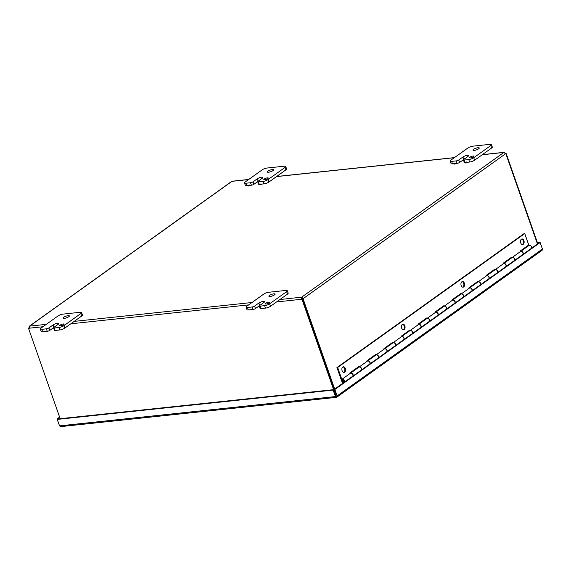 <?xml version="1.0" encoding="UTF-8"?>
<svg xmlns="http://www.w3.org/2000/svg" width="571" height="571" viewBox="0 0 571 571"><rect width="100%" height="100%" fill="white"/><g stroke="black" fill="none" stroke-linecap="round" stroke-linejoin="round"><path stroke-width="0.86" d="M260.876 183.983L259.734 184.233L260.876 183.983M260.983 183.798L261.233 184.469L259.691 184.811L259.734 184.233M249.441 185.197L248.306 185.447L249.441 185.197M249.556 185.011L249.798 185.682L248.264 186.025L248.306 185.447M466.593 162.135L465.451 162.385L466.593 162.135M466.7 161.95L466.95 162.621L465.408 162.963L465.451 162.385M464.38 159.002L463.745 159.016L464.98 158.574M455.158 163.349L454.024 163.606L455.158 163.349M455.273 163.163L455.515 163.834L453.981 164.177L454.024 163.606M334.849 391.942L335.22 393.005L334.834 391.949M60.169 418.7L28.55 328.411L29.178 327.961A1.049 0.757 -125.6 0 0 29.342 327.997M537.775 243.738L506.099 153.306L505.571 153.685L506.099 153.306A1.049 0.757 -125.6 0 1 505.264 153.256L505.157 153.328M334.685 389.079L303.087 298.84L302.237 298.926A1.049 0.678 83.9 0 0 302.366 298.683L302.009 298.19L301.788 298.876A1.049 0.757 -125.6 0 0 302.623 298.918L301.995 299.368A1.049 0.757 54.4 0 1 301.16 299.325L301.424 297.255L301.988 298.876A2.477 0.65 160.7 0 1 301.995 298.976M301.788 298.876L301.16 299.325L276.557 301.938M334.292 389.358L302.623 298.918L301.995 299.368L333.614 389.658M29.357 327.911L28.8 327.968A1.049 0.678 83.9 0 0 28.921 327.725L29.771 326.048L29.299 328.197A1.049 0.757 54.4 0 1 28.55 328.411M505.264 153.256L503.936 152.357L482.381 154.641M232.633 181.164L231.362 181.635M505.742 153.742L505.849 153.735A1.049 0.678 -96.1 0 1 505.799 153.742A1.049 0.678 -96.1 0 1 505.635 153.727L503.743 152.478M505.849 153.735L537.454 243.974M279.904 299.539L301.652 297.177L303.215 298.597A1.049 0.678 -96.1 0 1 303.087 298.84M505.635 153.727L303.215 298.597L302.366 298.683M503.779 152.521L301.652 297.177L302.009 298.19M29.392 327.675L28.921 327.725M231.383 181.621L29.456 326.134L46.272 324.357M59.762 417.537L57.029 418.978L59.57 425.93M59.62 417.123L57.029 418.978M336.133 396.245L333.792 389.643L57.907 418.943L57.278 419.392L59.541 425.866L60.483 426.651L336.298 397.366M333.792 389.643L333.164 390.093L335.434 396.567L336.919 397.123L542.15 250.248M336.298 397.359L337.126 395.946L334.856 389.472L540.152 242.554L542.421 249.027L541.786 250.391M336.569 397.252L336.062 396.117L335.434 396.567L59.541 425.866M57.278 419.392L333.164 390.093M542.421 249.027L337.126 395.946L336.212 396.238L334.014 389.558L343.899 382.484M531.344 248.342L539.309 242.639L540.152 242.554M334.014 389.558L334.856 389.472M539.295 242.646L537.432 242.782M540.052 242.561L539.909 242.14L537.304 242.411M539.274 242.589L539.909 242.14M343.649 372.356A2.819 1.813 83.9 0 0 344.591 368.509A2.819 1.813 83.9 0 0 343.064 366.86M342.115 370.715A2.819 1.813 -96.1 0 1 343.414 366.768A2.819 1.813 -96.1 0 1 345.519 369.38A2.819 1.813 -96.1 0 1 344.006 372.378A2.819 1.813 -96.1 0 1 342.115 370.715M403.176 329.752A2.819 1.813 83.9 0 0 404.125 325.905A2.819 1.813 83.9 0 0 402.591 324.257M401.649 328.111A2.819 1.813 -96.1 0 1 402.948 324.164A2.819 1.813 -96.1 0 1 405.046 326.776A2.819 1.813 -96.1 0 1 403.54 329.774A2.819 1.813 -96.1 0 1 401.649 328.111M462.71 287.149A2.819 1.813 83.9 0 0 463.652 283.302A2.819 1.813 83.9 0 0 462.125 281.66M461.175 285.507A2.819 1.813 -96.1 0 1 462.474 281.56A2.819 1.813 -96.1 0 1 464.58 284.172A2.819 1.813 -96.1 0 1 463.074 287.17A2.819 1.813 -96.1 0 1 461.175 285.507M522.237 244.545A2.819 1.813 83.9 0 0 523.186 240.698A2.819 1.813 83.9 0 0 521.658 239.056M520.709 242.903A2.819 1.813 -96.1 0 1 522.008 238.964A2.819 1.813 -96.1 0 1 524.114 241.569A2.819 1.813 -96.1 0 1 522.601 244.566A2.819 1.813 -96.1 0 1 520.709 242.903M350.166 373.434L349.973 372.877L358.652 366.675L358.845 367.224M503.251 263.888L503.051 263.331L511.73 257.121L511.923 257.678L503.601 263.631A1.877 1.349 54.4 0 1 505.792 264.373A1.877 1.349 54.4 0 1 505.792 266.686A1.877 1.349 54.4 0 1 505.678 266.757M511.33 258.099L511.138 257.542M520.26 251.711L520.067 251.154L528.739 244.952L524.756 233.589L524.042 233.66L336.947 367.56L341.644 380.971A1.877 1.349 54.4 0 0 344.17 382.349A1.877 1.349 54.4 0 0 344.192 380.065A1.877 1.349 54.4 0 0 342.022 379.265L350.358 373.298A1.877 1.349 -125.6 0 1 352.528 374.098A1.877 1.349 -125.6 0 1 352.5 376.382L344.17 382.349M486.242 276.057L486.042 275.5L494.722 269.291L494.914 269.847L486.592 275.8A1.877 1.349 54.4 0 1 488.783 276.542A1.877 1.349 54.4 0 1 488.783 278.855A1.877 1.349 54.4 0 1 488.669 278.926M494.322 270.269L494.129 269.719M469.234 288.227L469.034 287.677L477.713 281.467L477.906 282.017M477.313 282.445L477.12 281.888M452.225 300.403L452.025 299.846L460.704 293.637L460.897 294.193M460.305 294.615L460.112 294.065M435.216 312.573L435.016 312.016L443.696 305.813L443.888 306.363M443.296 306.791L443.103 306.234M418.208 324.749L418.008 324.192L426.687 317.983L426.88 318.539M426.287 318.961L426.094 318.404M401.199 336.919L400.999 336.362L409.678 330.152L409.871 330.709L401.549 336.662A1.877 1.349 54.4 0 1 403.74 337.404A1.877 1.349 54.4 0 1 403.733 339.716A1.877 1.349 54.4 0 1 403.626 339.788M409.279 331.13L409.086 330.58M384.19 349.088L383.99 348.538L392.67 342.329L392.862 342.878M392.27 343.307L392.077 342.75M367.174 361.265L366.982 360.708L375.661 354.498L375.854 355.055L367.531 361.008A1.877 1.349 54.4 0 1 369.723 361.75A1.877 1.349 54.4 0 1 369.715 364.062A1.877 1.349 54.4 0 1 369.608 364.134M375.261 355.476L375.068 354.926M358.253 367.653L358.06 367.096M359.045 367.11L359.031 367.096A1.877 1.349 54.4 0 1 361.2 367.895A1.877 1.349 54.4 0 1 361.179 370.179A1.877 1.349 54.4 0 1 361.108 370.222M361.179 370.179L369.508 364.212A1.877 1.349 -125.6 0 0 369.537 361.928A1.877 1.349 -125.6 0 0 367.367 361.129L359.031 367.096M376.053 354.941L376.039 354.919A1.877 1.349 54.4 0 1 378.209 355.719A1.877 1.349 54.4 0 1 378.188 358.003A1.877 1.349 54.4 0 1 378.116 358.053M378.188 358.003L386.517 352.043A1.877 1.349 -125.6 0 0 386.546 349.759A1.877 1.349 -125.6 0 0 384.376 348.96L376.039 354.919M393.062 342.764L393.048 342.75A1.877 1.349 54.4 0 1 395.218 343.549A1.877 1.349 54.4 0 1 395.196 345.833A1.877 1.349 54.4 0 1 395.125 345.876M395.196 345.833L403.526 339.866A1.877 1.349 -125.6 0 0 403.554 337.582A1.877 1.349 -125.6 0 0 401.384 336.783L393.048 342.75M410.071 330.595L410.057 330.573A1.877 1.349 54.4 0 1 412.226 331.373A1.877 1.349 54.4 0 1 412.205 333.664A1.877 1.349 54.4 0 1 412.134 333.707M412.205 333.664L420.534 327.697A1.877 1.349 -125.6 0 0 420.563 325.413A1.877 1.349 -125.6 0 0 418.393 324.613L410.057 330.573M427.079 318.425L427.065 318.404A1.877 1.349 54.4 0 1 429.235 319.203A1.877 1.349 54.4 0 1 429.214 321.487A1.877 1.349 54.4 0 1 429.142 321.53M429.214 321.487L437.543 315.52A1.877 1.349 -125.6 0 0 437.572 313.236A1.877 1.349 -125.6 0 0 435.402 312.437L427.065 318.404M444.088 306.249L444.074 306.234A1.877 1.349 54.4 0 1 446.244 307.034A1.877 1.349 54.4 0 1 446.222 309.318A1.877 1.349 54.4 0 1 446.151 309.361M446.222 309.318L454.552 303.351A1.877 1.349 -125.6 0 0 454.58 301.067A1.877 1.349 -125.6 0 0 452.41 300.267L444.074 306.234M463.231 297.141L471.56 291.181A1.877 1.349 -125.6 0 0 471.589 288.897A1.877 1.349 -125.6 0 0 469.419 288.098L461.082 294.058A1.877 1.349 54.4 0 1 463.252 294.857A1.877 1.349 54.4 0 1 463.231 297.141A1.877 1.349 54.4 0 1 463.16 297.191M480.24 284.972L488.569 279.005A1.877 1.349 -125.6 0 0 488.598 276.721A1.877 1.349 -125.6 0 0 486.428 275.921L478.091 281.888A1.877 1.349 54.4 0 1 480.261 282.688A1.877 1.349 54.4 0 1 480.24 284.972A1.877 1.349 54.4 0 1 480.168 285.015M495.114 269.733L495.1 269.712A1.877 1.349 54.4 0 1 497.27 270.511A1.877 1.349 54.4 0 1 497.248 272.802A1.877 1.349 54.4 0 1 497.177 272.845M497.248 272.802L505.585 266.835A1.877 1.349 -125.6 0 0 505.606 264.551A1.877 1.349 -125.6 0 0 503.436 263.752L495.1 269.712M514.257 260.626L522.593 254.659A1.877 1.349 -125.6 0 0 522.615 252.375A1.877 1.349 -125.6 0 0 520.445 251.575L512.108 257.542A1.877 1.349 54.4 0 1 514.278 258.342A1.877 1.349 54.4 0 1 514.257 260.626A1.877 1.349 54.4 0 1 514.185 260.669M336.947 367.56L337.661 367.481L342.357 380.9A0.942 0.678 -125.6 0 0 343.621 381.585A0.942 0.678 -125.6 0 0 342.55 380.043L342.022 379.265M337.661 367.481L524.756 233.589M520.509 251.54A1.877 1.349 54.4 0 1 520.609 251.461A1.877 1.349 54.4 0 1 522.8 252.204A1.877 1.349 54.4 0 1 522.8 254.516A1.877 1.349 54.4 0 1 522.686 254.58M522.8 254.516L531.13 248.549A1.877 1.349 -125.6 0 0 531.137 246.237A1.877 1.349 -125.6 0 0 528.946 245.494L520.609 251.461M343.043 383.098L342.521 383.469M342.414 383.162L343.314 382.52M505.792 266.686L514.121 260.719A1.877 1.349 -125.6 0 0 514.128 258.406A1.877 1.349 -125.6 0 0 511.937 257.664M488.783 278.855L497.113 272.895A1.877 1.349 -125.6 0 0 497.12 270.583A1.877 1.349 -125.6 0 0 494.929 269.84M469.483 288.055A1.877 1.349 54.4 0 1 469.583 287.977A1.877 1.349 54.4 0 1 471.774 288.719A1.877 1.349 54.4 0 1 471.767 291.032A1.877 1.349 54.4 0 1 471.66 291.096M471.767 291.032L480.104 285.065A1.877 1.349 -125.6 0 0 480.111 282.752A1.877 1.349 -125.6 0 0 477.92 282.01L469.583 287.977M452.475 300.225A1.877 1.349 54.4 0 1 452.575 300.146A1.877 1.349 54.4 0 1 454.766 300.888A1.877 1.349 54.4 0 1 454.759 303.201A1.877 1.349 54.4 0 1 454.652 303.272M454.759 303.201L463.095 297.241A1.877 1.349 -125.6 0 0 463.102 294.929A1.877 1.349 -125.6 0 0 460.911 294.179L452.575 300.146M435.466 312.401A1.877 1.349 54.4 0 1 435.566 312.323A1.877 1.349 54.4 0 1 437.757 313.065A1.877 1.349 54.4 0 1 437.75 315.378A1.877 1.349 54.4 0 1 437.643 315.442M437.75 315.378L446.087 309.411A1.877 1.349 -125.6 0 0 446.094 307.098A1.877 1.349 -125.6 0 0 443.903 306.356L435.566 312.323M418.457 324.571A1.877 1.349 54.4 0 1 418.557 324.492A1.877 1.349 54.4 0 1 420.748 325.234A1.877 1.349 54.4 0 1 420.741 327.547A1.877 1.349 54.4 0 1 420.634 327.618M420.741 327.547L429.078 321.58A1.877 1.349 -125.6 0 0 429.085 319.268A1.877 1.349 -125.6 0 0 426.894 318.525L418.557 324.492M403.733 339.716L412.069 333.757A1.877 1.349 -125.6 0 0 412.076 331.444A1.877 1.349 -125.6 0 0 409.885 330.702M384.44 348.917A1.877 1.349 54.4 0 1 384.54 348.838A1.877 1.349 54.4 0 1 386.731 349.58A1.877 1.349 54.4 0 1 386.724 351.893A1.877 1.349 54.4 0 1 386.617 351.957M386.724 351.893L395.061 345.926A1.877 1.349 -125.6 0 0 395.068 343.614A1.877 1.349 -125.6 0 0 392.877 342.871L384.54 348.838M369.715 364.062L378.052 358.103A1.877 1.349 -125.6 0 0 378.059 355.79A1.877 1.349 -125.6 0 0 375.868 355.041M350.423 373.263A1.877 1.349 54.4 0 1 350.523 373.184A1.877 1.349 54.4 0 1 352.714 373.926A1.877 1.349 54.4 0 1 352.707 376.239A1.877 1.349 54.4 0 1 352.6 376.303M352.707 376.239L361.043 370.272A1.877 1.349 -125.6 0 0 361.05 367.96A1.877 1.349 -125.6 0 0 358.859 367.217L350.523 373.184M343.756 380.75A0.899 0.65 -125.6 0 0 342.55 380.086A0.899 0.65 -125.6 0 0 343.599 381.556A0.899 0.65 -125.6 0 0 343.756 380.75M264.266 179.008A2.355 0.614 160.7 0 1 266.657 177.995A2.355 0.614 160.7 0 1 268.27 178.045A2.355 0.614 160.7 0 1 266.257 179.401A2.355 0.614 160.7 0 1 263.831 179.594A2.355 0.614 160.7 0 1 264.266 179.008M253.039 181.821A1.877 0.492 160.7 0 1 250.548 182.734L245.908 183.227A3.754 0.985 160.7 0 1 244.488 182.948A3.754 0.985 160.7 0 1 245.173 182.013L262.182 169.837A3.754 0.985 160.7 0 1 267.164 168.017L284.308 166.197A3.754 0.985 160.7 0 1 285.728 166.475A3.754 0.985 160.7 0 1 285.043 167.41L268.035 179.587A3.754 0.985 160.7 0 1 263.045 181.407L258.406 181.899A1.877 0.492 160.7 0 1 257.699 181.764A1.877 0.492 160.7 0 1 258.042 181.292L262.296 178.252A3.29 0.864 160.7 0 0 262.896 177.424A3.29 0.864 160.7 0 0 260.633 177.367A3.29 0.864 160.7 0 0 257.285 178.78L253.039 181.821L253.902 184.29A1.877 0.492 -19.3 0 1 251.411 185.204L249.884 185.361M257.814 181.485L253.902 184.29M244.488 182.948L245.344 185.411A3.754 0.985 -19.3 0 0 246.765 185.696L248.299 185.532M261.311 184.148L263.909 183.876A3.754 0.985 -19.3 0 0 268.891 182.049L285.9 169.873A3.754 0.985 -19.3 0 0 286.592 168.937L285.728 166.475M257.699 181.764L258.563 184.226A1.877 0.492 -19.3 0 0 259.27 184.369L259.726 184.319M267.92 171.172A3.29 0.864 160.7 0 1 271.268 169.758A3.29 0.864 160.7 0 1 273.53 169.823A3.29 0.864 160.7 0 1 270.704 171.721A3.29 0.864 160.7 0 1 267.314 171.992A3.29 0.864 160.7 0 1 267.92 171.172M469.983 157.161A2.355 0.614 160.7 0 1 472.374 156.154A2.355 0.614 160.7 0 1 473.987 156.197A2.355 0.614 160.7 0 1 471.974 157.553A2.355 0.614 160.7 0 1 469.548 157.753A2.355 0.614 160.7 0 1 469.983 157.161M458.756 159.98A1.877 0.492 160.7 0 1 456.265 160.894L451.625 161.386A3.754 0.985 160.7 0 1 450.205 161.101A3.754 0.985 160.7 0 1 450.89 160.166L467.899 147.989A3.754 0.985 160.7 0 1 472.881 146.169L490.025 144.349A3.754 0.985 160.7 0 1 491.445 144.627A3.754 0.985 160.7 0 1 490.76 145.562L473.752 157.739A3.754 0.985 160.7 0 1 468.762 159.559L464.123 160.058A1.877 0.492 160.7 0 1 463.416 159.916A1.877 0.492 160.7 0 1 463.759 159.445L468.013 156.404A3.29 0.864 160.7 0 0 468.613 155.583A3.29 0.864 160.7 0 0 466.35 155.519A3.29 0.864 160.7 0 0 463.002 156.932L458.756 159.98L459.619 162.442A1.877 0.492 -19.3 0 1 457.128 163.356L455.601 163.513M463.531 159.644L459.619 162.442M450.205 161.101L451.061 163.57A3.754 0.985 -19.3 0 0 452.482 163.848L454.016 163.684M467.028 162.3L469.626 162.028A3.754 0.985 -19.3 0 0 474.608 160.201L491.617 148.032A3.754 0.985 -19.3 0 0 492.309 147.09L491.445 144.627M463.416 159.916L464.28 162.378A1.877 0.492 -19.3 0 0 464.987 162.521L465.444 162.471M473.637 149.324A3.29 0.864 160.7 0 1 476.985 147.91A3.29 0.864 160.7 0 1 479.247 147.975A3.29 0.864 160.7 0 1 476.428 149.873A3.29 0.864 160.7 0 1 473.031 150.152A3.29 0.864 160.7 0 1 473.637 149.324M60.112 325.106A2.355 0.614 160.7 0 1 62.51 324.092A2.355 0.614 160.7 0 1 64.123 324.142A2.355 0.614 160.7 0 1 62.111 325.499A2.355 0.614 160.7 0 1 59.684 325.698A2.355 0.614 160.7 0 1 60.112 325.106M48.885 327.925A1.877 0.492 160.7 0 1 46.394 328.832L41.754 329.324A3.754 0.985 160.7 0 1 40.334 329.046A3.754 0.985 160.7 0 1 41.026 328.111L58.035 315.934A3.754 0.985 160.7 0 1 63.017 314.114L80.161 312.294A3.754 0.985 160.7 0 1 81.582 312.573A3.754 0.985 160.7 0 1 80.889 313.508L63.881 325.684A3.754 0.985 160.7 0 1 58.899 327.504L54.259 327.997A1.877 0.492 160.7 0 1 53.546 327.861A1.877 0.492 160.7 0 1 53.895 327.39L58.142 324.349A3.29 0.864 160.7 0 0 58.749 323.529A3.29 0.864 160.7 0 0 56.486 323.464A3.29 0.864 160.7 0 0 53.139 324.878L48.885 327.925L49.748 330.388A1.877 0.492 -19.3 0 1 47.257 331.301L42.618 331.794L41.754 329.324M53.66 327.583L49.748 330.388M40.334 329.046L41.198 331.508A3.754 0.985 -19.3 0 0 42.618 331.794M53.546 327.861L54.409 330.324A1.877 0.492 -19.3 0 0 55.123 330.466L59.762 329.974A3.754 0.985 -19.3 0 0 64.744 328.147L81.753 315.977A3.754 0.985 -19.3 0 0 82.445 315.035L81.582 312.573M63.774 317.269A3.29 0.864 160.7 0 1 67.121 315.856A3.29 0.864 160.7 0 1 69.377 315.92A3.29 0.864 160.7 0 1 66.557 317.819A3.29 0.864 160.7 0 1 63.167 318.097A3.29 0.864 160.7 0 1 63.774 317.269M265.829 303.258A2.355 0.614 160.7 0 1 268.227 302.252A2.355 0.614 160.7 0 1 269.84 302.295A2.355 0.614 160.7 0 1 267.828 303.651A2.355 0.614 160.7 0 1 265.401 303.851A2.355 0.614 160.7 0 1 265.829 303.258M254.602 306.077A1.877 0.492 160.7 0 1 252.111 306.991L247.471 307.483A3.754 0.985 160.7 0 1 246.051 307.198A3.754 0.985 160.7 0 1 246.743 306.263L263.752 294.094A3.754 0.985 160.7 0 1 268.734 292.266L285.878 290.446A3.754 0.985 160.7 0 1 287.299 290.725A3.754 0.985 160.7 0 1 286.606 291.66L269.598 303.836A3.754 0.985 160.7 0 1 264.616 305.663L259.976 306.156A1.877 0.492 160.7 0 1 259.263 306.013A1.877 0.492 160.7 0 1 259.612 305.542L263.866 302.502A3.29 0.864 160.7 0 0 264.466 301.681A3.29 0.864 160.7 0 0 262.203 301.616A3.29 0.864 160.7 0 0 258.856 303.03L254.602 306.077L255.465 308.54A1.877 0.492 -19.3 0 1 252.974 309.453L248.335 309.946L247.471 307.483M259.384 305.742L255.465 308.54M246.051 307.198L246.915 309.668A3.754 0.985 -19.3 0 0 248.335 309.946M259.263 306.013L260.126 308.476A1.877 0.492 -19.3 0 0 260.84 308.618L265.479 308.126A3.754 0.985 -19.3 0 0 270.461 306.299L287.47 294.129A3.754 0.985 -19.3 0 0 288.162 293.187L287.299 290.725M269.491 295.421A3.29 0.864 160.7 0 1 272.838 294.008A3.29 0.864 160.7 0 1 275.101 294.072A3.29 0.864 160.7 0 1 272.274 295.971A3.29 0.864 160.7 0 1 268.884 296.249A3.29 0.864 160.7 0 1 269.491 295.421M248.642 304.9L70.84 323.786M42.925 326.748L29.299 328.197M74.187 321.387L251.989 302.509M503.736 152.471L482.224 154.755M454.309 157.717L276.507 176.603M248.592 179.565L232.126 181.314M231.897 181.4L29.771 326.048M250.548 182.734L251.411 185.204M258.142 181.221L257.285 178.78M259.27 184.369L258.406 181.899M263.045 181.407L263.909 183.876M246.765 185.696L245.908 183.227M268.891 182.049L268.035 179.587M285.043 167.41L285.9 169.873M456.265 160.894L457.128 163.356M463.709 159.48L463.002 156.932M464.987 162.521L464.123 160.058M468.762 159.559L469.626 162.028M452.482 163.848L451.625 161.386M474.608 160.201L473.752 157.739M490.76 145.562L491.617 148.032M46.394 328.832L47.257 331.301M53.995 327.319L53.139 324.878M55.123 330.466L54.259 327.997M58.899 327.504L59.762 329.974M64.744 328.147L63.881 325.684M80.889 313.508L81.753 315.977M252.111 306.991L252.974 309.453M259.712 305.471L258.856 303.03M260.84 308.618L259.976 306.156M264.616 305.663L265.479 308.126M270.461 306.299L269.598 303.836M286.606 291.66L287.47 294.129M454.466 157.61L276.664 176.489M248.749 179.451L232.611 181.171"/></g></svg>
